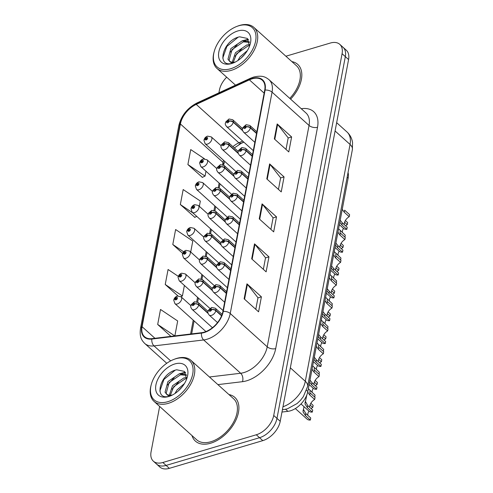 <?xml version="1.0" encoding="UTF-8"?>
<svg xmlns="http://www.w3.org/2000/svg" width="493" height="493" viewBox="0 0 493 493"><rect width="100%" height="100%" fill="white"/><g stroke="black" fill="none" stroke-linecap="round" stroke-linejoin="round"><path stroke-width="0.74" d="M243.844 142.15L240.806 143.555A24.533 14.969 -48 0 0 238.994 144.467M348.046 172.488A18.401 11.228 132 0 1 348.138 178.152L307.829 391.491A18.401 11.228 132 0 1 287.906 411.341L281.978 412.049M191.999 435.584A29.444 17.964 -48 0 0 195.419 441.136A29.444 17.964 -48 0 0 210.585 443.238A29.444 17.964 -48 0 0 234.976 422.008A29.444 17.964 -48 0 0 234.816 397.376A29.444 17.964 -48 0 0 228.943 394.56A29.444 17.964 -48 0 1 234.816 397.376A29.444 17.964 -48 0 1 234.976 422.008A29.444 17.964 -48 0 1 210.585 443.238A29.444 17.964 -48 0 1 195.419 441.136A29.444 17.964 -48 0 1 191.999 435.584M252.145 78.812A19.628 11.974 132 0 1 262.258 80.211A19.628 11.974 132 0 1 264.704 90.182L222.879 311.527A19.628 11.974 132 0 1 201.625 332.695L151.98 338.642A19.628 11.974 132 0 1 144.529 336.676A19.628 11.974 132 0 1 142.083 326.711L180.395 123.971A19.628 11.974 132 0 1 196.239 104.405L249.396 79.854A19.628 11.974 132 0 1 252.145 78.812M252.225 78.412A20.121 12.276 -48 0 0 249.403 79.484L196.245 104.029A20.121 12.276 -48 0 0 180.007 124.082L141.694 326.828A20.121 12.276 -48 0 0 151.838 339.055L201.477 333.114A20.121 12.276 -48 0 0 223.267 311.416L265.092 90.065A20.121 12.276 -48 0 0 252.225 78.412M159.646 406.454L151.068 451.841A18.401 11.228 -48 0 0 153.36 461.183L159.861 467.037A18.401 11.228 -48 0 0 169.339 468.35L262.794 440.631L259.54 437.704A18.401 11.228 -48 0 0 276.974 418.384L345.328 56.627A18.401 11.228 -48 0 0 343.042 47.285A18.401 11.228 -48 0 1 345.328 56.627L276.974 418.384A18.401 11.228 -48 0 1 259.54 437.704L166.092 465.423L259.54 437.704L256.292 434.777A18.401 11.228 -48 0 0 273.726 415.457L342.08 53.7A18.401 11.228 -48 0 0 339.794 44.358A18.401 11.228 -48 0 0 330.31 43.045L285.897 56.22M156.608 464.11A18.401 11.228 -48 0 0 166.092 465.423A18.401 11.228 -48 0 1 156.608 464.11M244.127 298.813L258.572 311.822L261.407 296.835L246.956 283.826L244.127 298.813M255.793 309.321L257.975 297.76L247.4 284.295A4.905 2.742 -169.3 0 0 246.956 283.826M257.956 297.852L261.407 296.835M251.676 258.843L266.128 271.846L268.956 256.859L254.511 243.85L251.676 258.843M263.348 269.344L265.53 257.79L254.955 244.318A4.905 2.742 -169.3 0 0 254.511 243.85M265.511 257.882L268.956 256.859M274.336 138.921L288.787 151.93L291.616 136.943L277.171 123.934L274.336 138.921M286.002 149.428L288.189 137.867L277.614 124.402A4.905 2.742 -169.3 0 0 277.171 123.934M288.171 137.966L291.616 136.943M266.787 178.897L281.232 191.906L284.067 176.913L269.616 163.904L266.787 178.897M278.453 189.398L280.634 177.844L270.059 164.379A4.905 2.742 -169.3 0 0 269.616 163.904M280.616 177.936L284.067 176.913M259.232 218.867L273.677 231.876L276.511 216.889L262.066 203.88L259.232 218.867M270.897 229.374L273.085 217.814L262.51 204.349A4.905 2.742 -169.3 0 0 262.066 203.88M273.067 217.906L276.511 216.889M242.642 141.072L238.883 142.804A19.628 11.974 -48 0 0 232.906 146.655M223.545 160.311A19.628 11.974 -48 0 0 223.039 162.37L222.614 164.637M219.126 183.069L218.294 187.482M214.812 205.914L213.98 210.326M210.499 228.758L209.661 233.171M206.179 251.603L205.347 256.015M201.865 274.447L201.027 278.859M197.545 297.291L196.713 301.704M193.231 320.136L190.606 334.014M290.611 99.142A29.444 17.964 -48 0 0 297.735 64.404A29.444 17.964 -48 0 0 291.856 61.588A29.444 17.964 -48 0 1 297.735 64.404A29.444 17.964 -48 0 1 290.611 99.142M226.681 77.185A18.401 11.228 -48 0 0 219.422 90.083L218.904 92.832M153.36 461.183A18.401 11.228 -48 0 0 162.838 462.496L256.292 434.777M174.861 335.899L177.683 320.98L160.515 309.462L157.686 324.456L170.917 336.374M199.345 206.333L200.343 201.058L183.174 189.546L180.339 204.54L194.827 217.327M204.478 158.795L190.729 149.576L187.895 164.563L202.383 177.357M178.318 276.363L168.07 269.492L165.235 284.479L177.93 295.911M190.711 252.022L192.788 241.034L175.619 229.522L172.79 244.51L182.675 253.414M172.79 244.51L183.692 251.824M196.775 216.402L194.643 217.413M180.339 204.54L193.096 213.093M187.895 164.563L205.063 176.075L205.982 171.225M205.063 176.075L202.198 177.443M165.235 284.479L182.404 295.997L184.394 285.447M182.404 295.997L180.937 296.694M157.686 324.456L174.769 335.912M262.794 440.631A18.401 11.228 -48 0 0 280.227 421.312L348.582 59.554A18.401 11.228 -48 0 0 346.289 50.212L339.794 44.358M339.357 224.635L343.535 228.401A9.201 5.614 132 0 0 346.838 229.337L341.883 224.882L339.813 222.226M344.268 212.249L344.656 210.197L349.611 214.658L349.223 216.71L344.268 212.249L342.253 209.315M349.223 216.71A6.748 4.117 -48 0 0 344.262 224.611M340.195 220.217L342.271 222.824L347.226 227.285L346.838 229.337M256.582 133.165L250.444 127.638A3.069 1.787 -171.6 0 0 246.186 126.843A1.534 0.937 -48 0 0 245.194 126.011A1.534 0.937 -48 0 0 243.739 127.619A1.534 0.937 -48 0 0 244.719 128.507A1.534 0.937 -48 0 0 246.161 126.954L245.44 127.132A0.616 0.376 132 0 1 244.546 127.2A0.616 0.376 132 0 1 245.446 127.089L246.186 126.843M246.161 126.954A3.069 1.639 12.9 0 1 250.382 127.964A4.603 2.804 132 0 1 246.056 132.629A4.603 2.804 132 0 1 243.684 132.303C241.404 129.117 242.759 129.166 242.87 127.601L246.13 124.692L249.84 125.462A4.603 2.804 132 0 1 250.444 127.638M256.52 133.492L250.382 127.964M345.365 220.537L347.664 222.608L347.275 224.666L344.576 222.238M347.275 224.666A6.748 4.117 -48 0 0 345.624 225.837M343.492 228.358A6.748 4.117 -48 0 0 342.315 232.567M338.574 228.783L345.279 235.235L344.915 237.158M242.525 130.22L233.325 121.931A3.069 1.787 -171.6 0 0 229.066 121.136A1.534 0.937 -48 0 0 228.08 120.304A1.534 0.937 -48 0 0 226.626 121.913A1.534 0.937 -48 0 0 227.606 122.8A1.534 0.937 -48 0 0 229.048 121.247L228.321 121.432A0.616 0.376 132 0 1 227.427 121.494A0.616 0.376 132 0 1 228.333 121.389L229.066 121.136M229.048 121.247A3.069 1.639 12.9 0 1 233.263 122.258A4.603 2.804 132 0 1 228.937 126.923A4.603 2.804 132 0 1 226.57 126.596C224.284 123.416 225.64 123.46 225.757 121.894L229.011 118.992L232.727 119.762A4.603 2.804 132 0 1 233.325 121.931M242.655 130.713L233.263 122.258M221.117 145.743L211.294 136.9A4.603 2.804 132 0 1 211.318 140.745A4.603 2.804 132 0 1 207.504 144.067A4.603 2.804 132 0 1 205.137 143.734L203.954 140.283A3.069 1.787 8.4 0 1 205.18 139.106A1.534 0.937 -48 0 0 206.173 139.938A1.534 0.937 -48 0 0 207.627 138.33A1.534 0.937 -48 0 0 206.647 137.442A1.534 0.937 -48 0 0 205.205 138.995L205.926 138.816A0.616 0.376 132 0 1 206.82 138.749A0.616 0.376 132 0 1 205.92 138.86L205.18 139.106M206.339 139.186L205.926 138.816M205.205 138.995A3.069 1.639 -167.1 0 0 204.022 139.938A3.069 1.639 -167.1 0 0 203.997 140.104M206.296 139.199L205.92 138.86M230.638 68.749A26.375 16.09 -48 0 0 255.627 41.055A26.375 16.09 -48 0 0 238.754 25.778A26.375 16.09 -48 0 0 236.745 26.462A26.375 16.09 -48 0 0 214.227 51.469A26.375 16.09 -48 0 0 230.638 68.749M214.227 51.469L213.999 52.32A27.602 16.842 -48 0 0 216.945 68.422A27.602 16.842 -48 0 0 231.168 70.394A27.602 16.842 -48 0 0 254.037 50.496A27.602 16.842 -48 0 0 253.889 27.398A27.602 16.842 -48 0 0 239.666 25.426A27.602 16.842 -48 0 0 237.558 26.147L236.745 26.462M289.779 98.39A27.602 16.842 -48 0 0 296.503 65.772L253.889 27.398M237.848 60.565L240.029 56.868L247.357 50.594M240.985 58.162L245.083 53.866M232.24 62.21L235.444 52.733L246.808 44.949L249.661 44.653M233.294 62.272L236.591 53.768L247.954 45.985L249.587 45.72M234.637 62.395C232.203 63.042 230.527 62.666 229.602 61.268A13.866 8.461 -48 0 0 235.389 62.013M229.602 61.268L227.957 59.209L230.86 48.604L242.217 40.82L249.378 41.874M229.72 61.342L229.109 60.245L232.006 49.639L243.363 41.85L249.47 42.293M249.532 46.169L247.394 38.448L239.66 36.815C222.405 40.118 216.15 68.102 232.221 63.227L233.041 63.005M237.774 30.967A19.997 12.202 -48 0 0 218.824 51.968A19.997 12.202 -48 0 0 231.618 63.554A19.997 12.202 -48 0 0 233.14 63.03A19.997 12.202 -48 0 0 250.216 44.068A19.997 12.202 -48 0 0 237.774 30.967M222.756 58.094L226.854 46.459L238.088 37.24M230.453 52.055L237.102 44.715M244.953 40.518L248.515 39.822M235.038 56.184L241.693 48.844M241.422 57.773L244.83 54.181M242.125 40.845L248.152 39.292M167.719 401.721A26.375 16.09 -48 0 0 192.708 374.027A26.375 16.09 -48 0 0 175.841 358.75A26.375 16.09 -48 0 0 173.826 359.44A26.375 16.09 -48 0 0 151.308 384.448A26.375 16.09 -48 0 0 167.719 401.721M151.308 384.448L151.08 385.292A27.602 16.842 -48 0 0 154.032 401.394A27.602 16.842 -48 0 0 168.255 403.366A27.602 16.842 -48 0 0 191.124 383.468A27.602 16.842 -48 0 0 190.97 360.371A27.602 16.842 -48 0 0 176.747 358.399A27.602 16.842 -48 0 0 174.645 359.12L173.826 359.44M154.032 401.394L196.645 439.768A27.602 16.842 -48 0 0 210.868 441.74A27.602 16.842 -48 0 0 233.737 421.842A27.602 16.842 -48 0 0 233.59 398.745L190.97 360.371M174.929 393.537L177.116 389.84L184.444 383.566M178.065 391.14L182.17 386.839M169.321 395.183L172.532 385.711L183.889 377.921L186.748 377.626M170.381 395.244L173.678 386.74L185.035 378.957L186.674 378.692M171.718 395.368C169.29 396.015 167.608 395.639 166.683 394.24A13.866 8.461 -48 0 0 172.47 394.985M166.683 394.24L165.044 392.188L167.94 381.576L179.304 373.793L186.459 374.846M166.8 394.314L166.19 393.217L169.087 382.611L180.45 374.822L186.557 375.265M186.613 379.142L184.481 371.42L176.747 369.787C159.486 373.09 153.237 401.074 169.302 396.199L170.122 395.978M174.855 363.945A19.997 12.202 -48 0 0 155.911 384.941A19.997 12.202 -48 0 0 168.698 396.526A19.997 12.202 -48 0 0 170.227 396.002A19.997 12.202 -48 0 0 187.297 377.04A19.997 12.202 -48 0 0 174.855 363.945M159.837 391.066L163.935 379.431L175.169 370.212M167.54 385.027L174.189 377.687M182.034 373.491L185.596 372.794M172.125 389.156L178.774 381.816M178.503 390.752L181.917 387.153M179.206 373.817L185.239 372.264M335.043 247.48L339.221 251.245A9.201 5.614 132 0 0 342.524 252.182L337.569 247.726L335.499 245.07M339.954 235.093L340.343 233.041L345.297 237.503L344.909 239.555L339.954 235.093L337.939 232.16M344.909 239.555A6.748 4.117 -48 0 0 339.942 247.455M335.875 243.061L337.958 245.668L342.912 250.13L342.524 252.182M252.262 156.01L246.124 150.482A3.069 1.787 -171.6 0 0 241.866 149.687A1.534 0.937 -48 0 0 240.88 148.855A1.534 0.937 -48 0 0 239.425 150.464A1.534 0.937 -48 0 0 240.405 151.351A1.534 0.937 -48 0 0 241.847 149.798L241.12 149.977A0.616 0.376 132 0 1 240.227 150.045A0.616 0.376 132 0 1 241.132 149.934L241.866 149.687M241.847 149.798A3.069 1.639 12.9 0 1 246.062 150.809A4.603 2.804 132 0 1 241.736 155.474A4.603 2.804 132 0 1 239.37 155.147C237.084 151.961 238.439 152.01 238.557 150.445L241.81 147.536L245.526 148.307A4.603 2.804 132 0 1 246.124 150.482M252.2 156.336L246.062 150.809M330.723 270.324L334.901 274.09A9.201 5.614 132 0 0 338.204 275.026L333.25 270.571L331.179 267.915M335.641 257.938L336.029 255.885L340.977 260.347L340.589 262.399L335.641 257.938L333.619 255.004M340.589 262.399A6.748 4.117 -48 0 0 335.628 270.3M331.561 265.906L333.638 268.512L338.592 272.974L338.204 275.026M247.948 178.854L241.81 173.326A3.069 1.787 -171.6 0 0 237.552 172.532A1.534 0.937 -48 0 0 236.56 171.7A1.534 0.937 -48 0 0 235.106 173.308A1.534 0.937 -48 0 0 236.092 174.195A1.534 0.937 -48 0 0 237.527 172.642L236.806 172.821A0.616 0.376 132 0 1 235.913 172.889A0.616 0.376 132 0 1 236.813 172.778L237.552 172.532M237.527 172.642A3.069 1.639 12.9 0 1 241.749 173.653A4.603 2.804 132 0 1 237.423 178.318A4.603 2.804 132 0 1 235.05 177.991C232.77 174.805 234.126 174.855 234.243 173.289L237.497 170.381L241.206 171.151A4.603 2.804 132 0 1 241.81 173.326M247.887 179.181L241.749 173.653M326.409 293.169L330.587 296.934A9.201 5.614 132 0 0 333.89 297.871L328.936 293.415L326.865 290.759M331.321 280.782L331.709 278.73L336.664 283.192L336.275 285.244L331.321 280.782L329.306 277.849M336.275 285.244A6.748 4.117 -48 0 0 331.308 293.144M327.241 288.75L329.324 291.357L334.279 295.818L333.89 297.871M243.628 201.699L237.49 196.171A3.069 1.787 -171.6 0 0 233.232 195.376A1.534 0.937 -48 0 0 232.246 194.544A1.534 0.937 -48 0 0 230.792 196.152A1.534 0.937 -48 0 0 231.772 197.04A1.534 0.937 -48 0 0 233.214 195.487L232.493 195.666A0.616 0.376 132 0 1 231.593 195.733A0.616 0.376 132 0 1 232.499 195.622L233.232 195.376M233.214 195.487A3.069 1.639 12.9 0 1 237.429 196.497A4.603 2.804 132 0 1 233.103 201.162A4.603 2.804 132 0 1 230.736 200.836C228.45 197.65 229.806 197.699 229.923 196.134L233.177 193.225L236.893 193.995A4.603 2.804 132 0 1 237.49 196.171M243.567 202.025L237.429 196.497M322.089 316.013L326.267 319.778A9.201 5.614 132 0 0 329.57 320.715L324.616 316.26L322.545 313.603M327.007 303.626L327.395 301.574L332.344 306.036L331.955 308.088L327.007 303.626L324.986 300.693M331.955 308.088A6.748 4.117 -48 0 0 326.995 315.988M322.927 311.594L325.004 314.201L329.959 318.663L329.57 320.715M239.315 224.543L233.177 219.015A3.069 1.787 -171.6 0 0 228.918 218.22A1.534 0.937 -48 0 0 227.926 217.388A1.534 0.937 -48 0 0 226.472 218.997A1.534 0.937 -48 0 0 227.458 219.884A1.534 0.937 -48 0 0 228.9 218.331L228.173 218.51A0.616 0.376 132 0 1 227.279 218.578A0.616 0.376 132 0 1 228.179 218.467L228.918 218.22M228.9 218.331A3.069 1.639 12.9 0 1 233.115 219.342A4.603 2.804 132 0 1 228.789 224.007A4.603 2.804 132 0 1 226.416 223.68C224.136 220.494 225.492 220.544 225.609 218.978L228.863 216.07L232.573 216.84A4.603 2.804 132 0 1 233.177 219.015M239.253 224.87L233.115 219.342M216.797 168.588L206.974 159.744A4.603 2.804 132 0 1 206.998 163.59A4.603 2.804 132 0 1 203.19 166.911A4.603 2.804 132 0 1 200.817 166.579L199.64 163.128A3.069 1.787 8.4 0 1 200.867 161.951A1.534 0.937 -48 0 0 201.859 162.782A1.534 0.937 -48 0 0 203.307 161.174A1.534 0.937 -48 0 0 202.327 160.287A1.534 0.937 -48 0 0 200.885 161.84L201.612 161.661A0.616 0.376 132 0 1 202.506 161.593A0.616 0.376 132 0 1 202.001 162.037L201.612 161.661M200.885 161.84A3.069 1.639 -167.1 0 0 199.702 162.782A3.069 1.639 -167.1 0 0 199.683 162.949M201.976 162.043L200.867 161.951M202.001 162.037A0.616 0.376 132 0 1 201.6 161.704M212.483 191.432L202.66 182.589A4.603 2.804 132 0 1 202.685 186.434A4.603 2.804 132 0 1 198.876 189.756A4.603 2.804 132 0 1 196.504 189.423L195.32 185.972A3.069 1.787 8.4 0 1 196.547 184.795A1.534 0.937 -48 0 0 197.539 185.627A1.534 0.937 -48 0 0 198.993 184.018A1.534 0.937 -48 0 0 198.013 183.131A1.534 0.937 -48 0 0 196.571 184.684L197.292 184.505A0.616 0.376 132 0 1 198.192 184.437A0.616 0.376 132 0 1 197.681 184.881L197.292 184.505M196.571 184.684A3.069 1.639 -167.1 0 0 195.388 185.627A3.069 1.639 -167.1 0 0 195.364 185.793M197.662 184.887L196.547 184.795M197.681 184.881A0.616 0.376 132 0 1 197.286 184.548M208.163 214.276L198.346 205.433A4.603 2.804 132 0 1 198.371 209.279A4.603 2.804 132 0 1 194.556 212.6A4.603 2.804 132 0 1 192.184 212.267L191.007 208.816A3.069 1.787 8.4 0 1 192.233 207.639A1.534 0.937 -48 0 0 193.225 208.471A1.534 0.937 -48 0 0 194.673 206.863A1.534 0.937 -48 0 0 193.694 205.975A1.534 0.937 -48 0 0 192.252 207.528L192.979 207.35A0.616 0.376 132 0 1 193.872 207.282A0.616 0.376 132 0 1 192.966 207.393L192.233 207.639M193.385 207.719L192.979 207.35M192.252 207.528A3.069 1.639 -167.1 0 0 191.068 208.471A3.069 1.639 -167.1 0 0 191.05 208.638M193.342 207.732L192.966 207.393M203.849 237.121L194.026 228.277A4.603 2.804 132 0 1 194.051 232.123A4.603 2.804 132 0 1 190.243 235.444A4.603 2.804 132 0 1 187.87 235.112L186.687 231.661A3.069 1.787 8.4 0 1 187.919 230.484A1.534 0.937 -48 0 0 188.905 231.322A1.534 0.937 -48 0 0 190.36 229.707A1.534 0.937 -48 0 0 189.38 228.82A1.534 0.937 -48 0 0 187.938 230.373L188.659 230.194A0.616 0.376 132 0 1 189.559 230.126A0.616 0.376 132 0 1 189.047 230.57L187.919 230.484M189.072 230.564L188.659 230.194M187.938 230.373A3.069 1.639 -167.1 0 0 186.755 231.316A3.069 1.639 -167.1 0 0 186.73 231.482M189.047 230.57A0.616 0.376 132 0 1 188.653 230.237M341.045 243.382L343.35 245.452L342.962 247.511L340.262 245.083M342.962 247.511A6.748 4.117 -48 0 0 341.304 248.682M339.178 251.202A6.748 4.117 -48 0 0 337.995 255.411M334.26 251.627L340.965 258.079L340.601 260.002M238.211 153.064L229.011 144.776A3.069 1.787 -171.6 0 0 224.753 143.981A1.534 0.937 -48 0 0 223.76 143.149A1.534 0.937 -48 0 0 222.306 144.757A1.534 0.937 -48 0 0 223.286 145.645A1.534 0.937 -48 0 0 224.728 144.092L224.007 144.276A0.616 0.376 132 0 1 223.113 144.338A0.616 0.376 132 0 1 224.013 144.233L224.753 143.981M224.728 144.092A3.069 1.639 12.9 0 1 228.949 145.102A4.603 2.804 132 0 1 224.623 149.773A4.603 2.804 132 0 1 222.251 149.441C219.97 146.261 221.326 146.304 221.443 144.739L224.697 141.836L228.407 142.606A4.603 2.804 132 0 1 229.011 144.776M238.335 153.557L228.949 145.102M336.731 266.226L339.03 268.297L338.642 270.355L335.949 267.927M338.642 270.355A6.748 4.117 -48 0 0 336.99 271.526M334.858 274.046A6.748 4.117 -48 0 0 333.681 278.255M329.94 274.472L336.645 280.924L336.281 282.846M233.892 175.909L224.691 167.62A3.069 1.787 -171.6 0 0 220.433 166.825A1.534 0.937 -48 0 0 219.447 165.993A1.534 0.937 -48 0 0 217.992 167.602A1.534 0.937 -48 0 0 218.972 168.489A1.534 0.937 -48 0 0 220.414 166.936L219.693 167.121A0.616 0.376 132 0 1 218.793 167.182A0.616 0.376 132 0 1 219.699 167.078L220.433 166.825M220.414 166.936A3.069 1.639 12.9 0 1 224.629 167.947A4.603 2.804 132 0 1 220.303 172.618A4.603 2.804 132 0 1 217.937 172.285C215.651 169.105 217.006 169.148 217.123 167.583L220.377 164.68L224.093 165.451A4.603 2.804 132 0 1 224.691 167.62M234.021 176.402L224.629 167.947M332.411 289.071L334.716 291.141L334.328 293.199L331.629 290.771M334.328 293.199A6.748 4.117 -48 0 0 332.67 294.37M330.544 296.891A6.748 4.117 -48 0 0 329.361 301.1M325.626 297.316L332.331 303.768L331.968 305.691M229.578 198.753L220.377 190.464A3.069 1.787 -171.6 0 0 216.119 189.669A1.534 0.937 -48 0 0 215.127 188.837A1.534 0.937 -48 0 0 213.672 190.446A1.534 0.937 -48 0 0 214.658 191.333A1.534 0.937 -48 0 0 216.094 189.78L215.373 189.965A0.616 0.376 132 0 1 214.48 190.027A0.616 0.376 132 0 1 215.379 189.922L216.119 189.669M216.094 189.78A3.069 1.639 12.9 0 1 220.316 190.791A4.603 2.804 132 0 1 215.989 195.462A4.603 2.804 132 0 1 213.617 195.129C211.337 191.95 212.693 191.993 212.81 190.427L216.063 187.525L219.773 188.295A4.603 2.804 132 0 1 220.377 190.464M229.701 199.246L220.316 190.791M328.098 311.915L330.396 313.986L330.008 316.044L327.315 313.616M330.008 316.044A6.748 4.117 -48 0 0 328.356 317.215M326.224 319.735A6.748 4.117 -48 0 0 325.047 323.944M321.307 320.16L328.011 326.612L327.648 328.535M225.258 221.597L216.057 213.309A3.069 1.787 -171.6 0 0 211.799 212.514A1.534 0.937 -48 0 0 210.813 211.682A1.534 0.937 -48 0 0 209.359 213.29A1.534 0.937 -48 0 0 210.338 214.178A1.534 0.937 -48 0 0 211.78 212.625L211.059 212.81A0.616 0.376 132 0 1 210.16 212.871A0.616 0.376 132 0 1 211.066 212.766L211.799 212.514M211.78 212.625A3.069 1.639 12.9 0 1 215.996 213.635A4.603 2.804 132 0 1 211.676 218.307A4.603 2.804 132 0 1 209.303 217.974C207.017 214.794 208.373 214.837 208.49 213.272L211.744 210.369L215.459 211.14A4.603 2.804 132 0 1 216.057 213.309M225.387 222.09L215.996 213.635M317.775 338.857L321.954 342.623A9.201 5.614 132 0 0 325.257 343.559L320.302 339.104L318.231 336.448M322.687 326.471L323.075 324.419L328.03 328.88L327.642 330.932L322.687 326.471L320.672 323.537M327.642 330.932A6.748 4.117 -48 0 0 322.681 338.833M318.614 334.439L320.69 337.046L325.645 341.507L325.257 343.559M234.995 247.387L228.857 241.86A3.069 1.787 -171.6 0 0 224.598 241.065A1.534 0.937 -48 0 0 223.612 240.233A1.534 0.937 -48 0 0 222.158 241.841A1.534 0.937 -48 0 0 223.138 242.729A1.534 0.937 -48 0 0 224.58 241.176L223.859 241.354A0.616 0.376 132 0 1 222.959 241.422A0.616 0.376 132 0 1 223.865 241.311L224.598 241.065M224.58 241.176A3.069 1.639 12.9 0 1 228.795 242.186A4.603 2.804 132 0 1 224.475 246.851A4.603 2.804 132 0 1 222.103 246.525C219.816 243.339 221.178 243.388 221.289 241.823L224.543 238.914L228.259 239.684A4.603 2.804 132 0 1 228.857 241.86M234.933 247.714L228.795 242.186M313.462 361.702L317.64 365.467A9.201 5.614 132 0 0 320.937 366.404L315.988 361.948L313.918 359.292M318.373 349.321L318.761 347.263L323.716 351.725L323.328 353.777L318.373 349.321L316.352 346.382M323.328 353.777A6.748 4.117 -48 0 0 318.361 361.677M314.294 357.283L316.377 359.89L321.325 364.352L320.937 366.404M230.681 270.232L224.543 264.704A3.069 1.787 -171.6 0 0 220.285 263.909A1.534 0.937 -48 0 0 219.293 263.077A1.534 0.937 -48 0 0 217.844 264.686A1.534 0.937 -48 0 0 218.824 265.573A1.534 0.937 -48 0 0 220.266 264.02L219.539 264.199A0.616 0.376 132 0 1 218.645 264.266A0.616 0.376 132 0 1 219.551 264.156L220.285 263.909M220.266 264.02A3.069 1.639 12.9 0 1 224.481 265.031A4.603 2.804 132 0 1 220.155 269.696A4.603 2.804 132 0 1 217.789 269.369C215.503 266.183 216.858 266.232 216.975 264.667L220.229 261.758L223.945 262.529A4.603 2.804 132 0 1 224.543 264.704M230.619 270.558L224.481 265.031M309.142 384.552L313.32 388.311A9.201 5.614 132 0 0 316.623 389.248L311.668 384.793L309.598 382.137M314.053 372.166L314.442 370.107L319.396 374.569L319.008 376.621L314.053 372.166L312.038 369.226M319.008 376.621A6.748 4.117 -48 0 0 314.047 384.522M309.98 380.128L312.057 382.734L317.011 387.196L316.623 389.248M226.361 293.076L220.223 287.548A3.069 1.787 -171.6 0 0 215.971 286.753A1.534 0.937 -48 0 0 214.979 285.922A1.534 0.937 -48 0 0 213.524 287.53A1.534 0.937 -48 0 0 214.504 288.417A1.534 0.937 -48 0 0 215.946 286.864L215.225 287.043A0.616 0.376 132 0 1 214.326 287.111A0.616 0.376 132 0 1 215.231 287L215.971 286.753M215.946 286.864A3.069 1.639 12.9 0 1 220.161 287.875A4.603 2.804 132 0 1 215.842 292.54A4.603 2.804 132 0 1 213.469 292.213C211.183 289.027 212.545 289.077 212.656 287.511L215.909 284.603L219.625 285.373A4.603 2.804 132 0 1 220.223 287.548M226.299 293.403L220.161 287.875M301.001 403.952L309.006 411.156A9.201 5.614 132 0 0 312.303 412.093L307.355 407.637L304.976 403.921L306.775 395.09M309.74 395.01L310.128 392.952L315.082 397.413L314.694 399.466L309.74 395.01L307.712 392.052M305.315 401.314L307.743 405.579L312.698 410.04L312.303 412.093M314.694 399.466A6.748 4.117 -48 0 0 309.727 407.366M221.665 315.575L215.909 310.393A3.069 1.787 -171.6 0 0 211.651 309.598A1.534 0.937 -48 0 0 210.659 308.766A1.534 0.937 -48 0 0 209.211 310.374A1.534 0.937 -48 0 0 210.191 311.262A1.534 0.937 -48 0 0 211.633 309.709L210.905 309.887A0.616 0.376 132 0 1 210.012 309.955A0.616 0.376 132 0 1 210.918 309.844L211.651 309.598M211.633 309.709A3.069 1.639 12.9 0 1 215.848 310.719A4.603 2.804 132 0 1 211.522 315.384A4.603 2.804 132 0 1 209.155 315.058C206.869 311.872 208.225 311.921 208.342 310.356L211.596 307.447L215.312 308.217A4.603 2.804 132 0 1 215.909 310.393M221.548 315.859L215.848 310.719M305.019 402.534L305.093 402.208M323.778 334.759L326.083 336.83L325.694 338.888L322.995 336.46M325.694 338.888A6.748 4.117 -48 0 0 324.037 340.059M321.911 342.58A6.748 4.117 -48 0 0 320.727 346.789M316.993 343.005L323.698 349.457L323.334 351.38M220.944 244.442L211.744 236.153A3.069 1.787 -171.6 0 0 207.485 235.358A1.534 0.937 -48 0 0 206.493 234.526A1.534 0.937 -48 0 0 205.045 236.135A1.534 0.937 -48 0 0 206.025 237.022A1.534 0.937 -48 0 0 207.467 235.469L206.74 235.654A0.616 0.376 132 0 1 205.846 235.716A0.616 0.376 132 0 1 206.752 235.611L207.485 235.358M207.467 235.469A3.069 1.639 12.9 0 1 211.682 236.48A4.603 2.804 132 0 1 207.356 241.151A4.603 2.804 132 0 1 204.989 240.818C202.703 237.638 204.059 237.681 204.176 236.116L207.43 233.214L211.146 233.984A4.603 2.804 132 0 1 211.744 236.153M221.074 244.935L211.682 236.48M319.464 357.604L321.769 359.674L321.381 361.733L318.681 359.305M321.381 361.733A6.748 4.117 -48 0 0 319.723 362.903M317.591 365.424A6.748 4.117 -48 0 0 316.414 369.633M312.673 365.849L319.378 372.301L319.014 374.224M216.624 267.286L207.424 258.998A3.069 1.787 -171.6 0 0 203.165 258.203A1.534 0.937 -48 0 0 202.179 257.371A1.534 0.937 -48 0 0 200.725 258.979A1.534 0.937 -48 0 0 201.705 259.866A1.534 0.937 -48 0 0 203.147 258.314L202.426 258.498A0.616 0.376 132 0 1 201.526 258.56A0.616 0.376 132 0 1 202.432 258.455L203.165 258.203M203.147 258.314A3.069 1.639 12.9 0 1 207.362 259.324A4.603 2.804 132 0 1 203.042 263.995A4.603 2.804 132 0 1 200.669 263.663C198.383 260.483 199.745 260.526 199.856 258.961L203.11 256.058L206.826 256.828A4.603 2.804 132 0 1 207.424 258.998M216.754 267.779L207.362 259.324M315.144 380.448L317.449 382.519L317.061 384.577L314.361 382.149M317.061 384.577A6.748 4.117 -48 0 0 315.409 385.748M313.277 388.268A6.748 4.117 -48 0 0 312.1 392.477M308.359 388.694L315.064 395.146L314.7 397.068M212.31 290.13L203.11 281.842A3.069 1.787 -171.6 0 0 198.852 281.047A1.534 0.937 -48 0 0 197.859 280.215A1.534 0.937 -48 0 0 196.411 281.823A1.534 0.937 -48 0 0 197.391 282.711A1.534 0.937 -48 0 0 198.833 281.158L198.106 281.343A0.616 0.376 132 0 1 197.212 281.404A0.616 0.376 132 0 1 198.118 281.3L198.852 281.047M198.833 281.158A3.069 1.639 12.9 0 1 203.048 282.169A4.603 2.804 132 0 1 198.722 286.84A4.603 2.804 132 0 1 196.356 286.507C194.069 283.327 195.425 283.37 195.542 281.805L198.796 278.902L202.512 279.673A4.603 2.804 132 0 1 203.11 281.842M212.44 290.623L203.048 282.169M295.344 408.561L307.059 419.105A9.201 5.614 132 0 0 310.356 420.048L305.407 415.587L303.029 411.871L304.002 406.651M310.83 403.292L313.135 405.363L312.747 407.421L310.048 404.993M303.368 409.264L305.796 413.535L310.744 417.99L310.356 420.048M312.747 407.421A6.748 4.117 -48 0 0 311.089 408.592M308.957 411.113A6.748 4.117 -48 0 0 307.78 415.322M207.991 312.975L198.796 304.686A3.069 1.787 -171.6 0 0 194.538 303.891A1.534 0.937 -48 0 0 193.546 303.059A1.534 0.937 -48 0 0 192.091 304.668A1.534 0.937 -48 0 0 193.071 305.555A1.534 0.937 -48 0 0 194.513 304.002L193.792 304.187A0.616 0.376 132 0 1 192.899 304.249A0.616 0.376 132 0 1 193.798 304.144L194.538 303.891M194.513 304.002A3.069 1.639 12.9 0 1 198.728 305.013A4.603 2.804 132 0 1 194.408 309.684A4.603 2.804 132 0 1 192.036 309.351C189.75 306.171 191.111 306.215 191.222 304.649L194.476 301.747L198.192 302.517A4.603 2.804 132 0 1 198.796 304.686M208.12 313.468L198.728 305.013M303.072 410.49L303.146 410.158M199.529 259.965L189.713 251.122A4.603 2.804 132 0 1 189.737 254.967A4.603 2.804 132 0 1 185.923 258.289A4.603 2.804 132 0 1 183.556 257.956L182.373 254.505A3.069 1.787 8.4 0 1 183.599 253.328A1.534 0.937 -48 0 0 184.592 254.166A1.534 0.937 -48 0 0 186.046 252.552A1.534 0.937 -48 0 0 185.06 251.664A1.534 0.937 -48 0 0 183.618 253.217L184.345 253.038A0.616 0.376 132 0 1 185.239 252.971A0.616 0.376 132 0 1 184.339 253.082L183.599 253.328M184.752 253.408L184.345 253.038M183.618 253.217A3.069 1.639 -167.1 0 0 182.435 254.16A3.069 1.639 -167.1 0 0 182.416 254.326M184.715 253.42L184.339 253.082M195.216 282.809L185.393 273.966A4.603 2.804 132 0 1 185.417 277.812A4.603 2.804 132 0 1 181.609 281.133A4.603 2.804 132 0 1 179.236 280.8L178.053 277.349A3.069 1.787 8.4 0 1 179.286 276.172A1.534 0.937 -48 0 0 180.272 277.011A1.534 0.937 -48 0 0 181.726 275.396A1.534 0.937 -48 0 0 180.746 274.509A1.534 0.937 -48 0 0 179.304 276.062L180.025 275.883A0.616 0.376 132 0 1 180.925 275.815A0.616 0.376 132 0 1 180.413 276.259L179.286 276.172M180.438 276.253L180.025 275.883M179.304 276.062A3.069 1.639 -167.1 0 0 178.121 277.004A3.069 1.639 -167.1 0 0 178.096 277.171M180.413 276.259A0.616 0.376 132 0 1 180.019 275.926M190.902 305.654L181.079 296.811A4.603 2.804 132 0 1 181.104 300.656A4.603 2.804 132 0 1 177.289 303.978A4.603 2.804 132 0 1 174.923 303.645L173.739 300.194A3.069 1.787 8.4 0 1 174.966 299.017A1.534 0.937 -48 0 0 175.958 299.855A1.534 0.937 -48 0 0 177.412 298.24A1.534 0.937 -48 0 0 176.426 297.353A1.534 0.937 -48 0 0 174.99 298.906L175.711 298.727A0.616 0.376 132 0 1 176.605 298.659A0.616 0.376 132 0 1 176.1 299.103L174.966 299.017M176.124 299.097L175.711 298.727M174.99 298.906A3.069 1.639 -167.1 0 0 173.801 299.849A3.069 1.639 -167.1 0 0 173.782 300.015M176.1 299.103A0.616 0.376 132 0 1 175.705 298.77M347.146 177.258L348.138 178.152M285.613 409.276L287.906 411.341M306.547 390.339L307.829 391.491M301.26 108.725A30.671 18.716 132 0 1 317.523 127.256L275.698 348.6A6.132 3.433 10.7 0 1 267.218 346.795L309.043 125.444A24.533 14.969 -48 0 0 305.993 112.989L269.012 79.687A24.533 14.969 132 0 1 272.062 92.148A6.132 3.433 -169.3 0 0 265.092 90.065M275.698 348.6A30.671 18.716 132 0 1 246.642 380.806A30.671 18.716 132 0 1 242.488 381.681L217.906 384.62M201.477 333.114A6.132 3.987 83.2 0 0 203.671 339.954L240.652 373.256A24.533 14.969 -48 0 0 243.973 372.554A24.533 14.969 -48 0 0 267.218 346.795L230.237 313.499A24.533 14.969 132 0 1 203.671 339.954L154.026 345.901A24.533 14.969 132 0 1 144.708 343.448L166.751 363.292M269.012 79.687C265.542 77.056 262.492 75.01 253.679 77.05L250.278 78.344A6.132 2.792 65.2 0 0 249.403 79.484M250.278 78.344L197.12 102.895C187.414 107.936 181.307 115.522 178.805 125.666A6.132 3.433 10.7 0 1 180.007 124.082M141.694 326.828A6.132 3.433 -169.3 0 0 140.499 328.406C139.34 337.169 141.664 340.269 144.708 343.448M151.838 339.055A6.132 3.987 83.2 0 0 154.026 345.901L170.67 360.882M197.12 102.895A6.132 2.792 65.2 0 0 196.245 104.029M223.267 311.416A6.132 3.433 10.7 0 1 230.237 313.499L272.062 92.148L309.043 125.444A6.132 3.433 10.7 0 0 317.523 127.256M243.752 142.07L241.73 143.001A11.653 5.312 -114.8 0 1 238.883 142.804L196.239 104.405M180.395 123.971L223.039 162.37A11.653 6.52 10.7 0 1 223.551 165.044M273.726 415.457L280.227 421.312M342.08 53.7L348.582 59.554M162.838 462.496L169.339 468.35M209.433 376.991L240.652 373.256A6.132 3.987 -96.8 0 1 242.488 381.681M249.396 79.854L264.143 93.134M142.083 326.711L154.938 338.284M259.688 219.28L262.51 204.349M267.237 179.304L270.059 164.379M274.792 139.334L277.614 124.402M252.133 259.25L254.955 244.318M244.583 299.22L247.4 284.295M282.976 406.756A24.533 14.969 -48 0 0 305.296 381.286L350.048 144.449A24.533 14.969 -48 0 0 346.998 131.988C350.048 134.817 351.897 138.317 352.544 142.489L352.372 149.613L307.62 386.45A12.27 6.859 10.7 0 0 305.296 381.286L290.334 367.815M335.086 130.978L350.048 144.449A12.27 6.859 10.7 0 1 352.372 149.613M282.446 409.578A12.27 7.974 83.2 0 0 283.734 409.584L282.415 409.745M341.883 224.882L342.271 222.824M339.967 232.678L340.324 230.779M337.569 247.726L337.958 245.668M333.25 270.571L333.638 268.512M328.936 293.415L329.324 291.357M324.616 316.26L325.004 314.201M335.647 255.522L336.01 253.624M331.333 278.366L331.69 276.468M327.019 301.211L327.377 299.313M322.699 324.055L323.057 322.157M320.302 339.104L320.69 337.046M315.988 361.948L316.377 359.89M311.668 384.793L312.057 382.734M307.355 407.637L307.743 405.579M318.386 346.899L318.743 345.001M314.066 369.744L314.429 367.846M309.752 392.588L310.109 390.69M305.407 415.587L305.796 413.535M178.805 125.666L140.499 328.406M241.73 143.001L234.323 147.931M224.666 161.322L223.557 165.05M220.001 183.852L219.237 187.888M215.681 206.696L214.923 210.739M211.368 229.541L210.603 233.583M207.054 252.385L206.29 256.428M202.734 275.23L201.97 279.272M198.42 298.074L197.656 302.117M194.1 320.918L191.654 333.89M307.62 386.45L303.368 396.6L300.49 400.298L297.131 403.52L287.431 408.814L283.734 409.584M346.998 131.988L336.651 122.677M254.844 142.348L243.684 132.303M256.841 131.767L249.84 125.462M253.279 150.642L226.57 126.596M242.55 128.605L232.727 119.762M211.294 136.9L207.578 136.13C205.723 136.783 204.54 138.052 204.022 139.938M235.765 171.311L205.137 143.734M235.525 85.153L216.945 68.422M250.524 165.192L239.37 155.147M252.527 154.611L245.526 148.307M246.21 188.036L235.05 177.991M248.207 177.455L241.206 171.151M241.897 210.881L230.736 200.836M243.893 200.3L236.893 193.995M237.577 233.725L226.416 223.68M239.58 223.144L232.573 216.84M206.974 159.744L203.264 158.974C201.409 159.627 200.22 160.897 199.702 162.782M231.445 194.156L200.817 166.579M202.66 182.589L198.944 181.818C197.089 182.472 195.906 183.741 195.388 185.627M227.131 217L196.504 189.423M198.346 205.433L194.63 204.663C192.775 205.316 191.586 206.585 191.068 208.471M222.811 239.844L192.184 212.267M194.026 228.277L190.31 227.507C188.455 228.16 187.272 229.43 186.755 231.316M218.498 262.689L187.87 235.112M248.959 173.487L222.251 149.441M238.23 151.45L228.407 142.606M244.645 196.331L217.937 172.285M233.916 174.294L224.093 165.451M240.325 219.175L213.617 195.129M229.596 197.138L219.773 188.295M236.011 242.02L209.303 217.974M225.283 219.983L215.459 211.14M233.263 256.57L222.103 246.525M235.26 245.989L228.259 239.684M228.943 279.414L217.789 269.369M230.946 268.833L223.945 262.529M224.629 302.258L213.469 292.213M226.626 291.677L219.625 285.373M217.524 322.595L209.155 315.058M222.121 314.355L215.312 308.217M231.692 264.864L204.989 240.818M220.963 242.827L211.146 233.984M227.378 287.709L200.669 263.663M216.649 265.672L206.826 256.828M223.058 310.553L196.356 286.507M212.329 288.516L202.512 279.673M212.434 327.716L192.036 309.351M208.015 311.36L198.192 302.517M189.713 251.122L185.997 250.352C184.142 251.005 182.952 252.274 182.435 254.16M214.184 285.533L183.556 257.956M185.393 273.966L181.677 273.196C179.822 273.849 178.639 275.119 178.121 277.004M209.864 308.378L179.236 280.8M181.079 296.811L177.363 296.04C175.508 296.694 174.319 297.963 173.801 299.849M205.926 331.567L174.923 303.645"/></g></svg>
